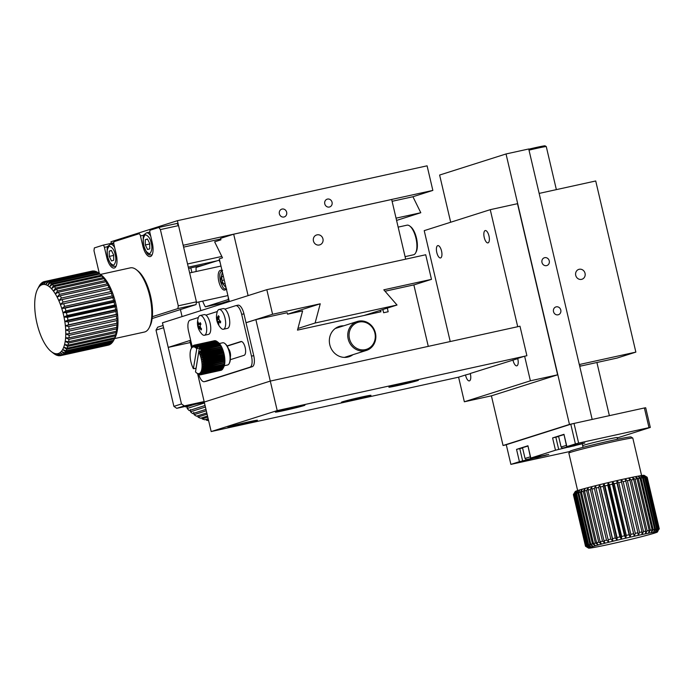 <?xml version="1.0" encoding="UTF-8"?>
<svg xmlns="http://www.w3.org/2000/svg" width="694" height="694" viewBox="0 0 694 694"><rect width="100%" height="100%" fill="white"/><g stroke="black" fill="none" stroke-linecap="round" stroke-linejoin="round"><path stroke-width="1.04" d="M396.586 220.414L420.798 212.728L412.93 196.732L432.856 190.408L427.088 165.823L177.395 220.692L110.979 241.772L111.352 243.351M432.856 190.408L183.164 245.277L177.395 220.692M282.076 209.059A4.043 3.713 72.4 0 0 279.465 214.116A4.043 3.713 72.4 0 0 286.596 212.034A4.043 3.713 72.4 0 0 282.076 209.059M327.481 199.083A4.043 3.713 72.4 0 0 324.861 204.14A4.043 3.713 72.4 0 0 331.992 202.058A4.043 3.713 72.4 0 0 327.481 199.083M188.3 267.164L216.875 260.883M412.93 196.732L392.101 201.312M220.735 238.97L183.598 247.125M420.798 212.728L396.057 218.168M221.837 256.45L187.554 263.98M364.003 315.501L397.02 305.022L383.808 289.823L431.477 279.352L425.708 254.759L266.817 289.676L162.448 322.814L168.217 347.399L190.295 342.55M397.02 305.022L315.111 323.014L320.246 303.79L272.586 314.261L266.817 289.676M431.477 279.352L413.867 284.939M272.586 314.261L246.014 322.701M190.659 340.268L168.217 347.399M320.246 303.79L287.533 314.174M315.111 323.014L297.917 328.479M450.684 222.236L439.623 175.044L506.03 153.964L569.47 424.424L503.055 445.513L491.404 395.832M569.47 424.424L592.173 419.436L528.733 148.976L506.03 153.964M506.299 444.802L503.055 445.513M556.215 306.852A4.043 3.713 72.4 0 0 553.595 311.918A4.043 3.713 72.4 0 0 560.726 309.828A4.043 3.713 72.4 0 0 556.215 306.852M544.686 257.682A4.043 3.713 72.4 0 0 542.066 262.74A4.043 3.713 72.4 0 0 549.197 260.649A4.043 3.713 72.4 0 0 544.686 257.682M181.481 403.951L163.602 327.724L156.011 330.136L173.89 406.363L181.481 403.951L184.326 405.912L176.736 408.324L204.305 402.26M204.14 401.557L184.326 405.912M156.011 330.136L157.703 327.178L163.073 325.477M176.736 408.324L173.89 406.363M582.813 443.284L573.817 445.956L562.227 448.159L561.09 446.988L558.566 436.231L563.858 434.661M578.163 444.576L566.885 447.274L578.163 444.576M143.745 245.546L142.773 245.754A12.631 4.962 77.6 0 0 150.234 256.589A12.631 4.962 77.6 0 0 152.264 242.744L149.956 232.906A2.524 0.989 -102.4 0 1 150.329 230.148L158.865 227.441L177.022 223.451L178.549 225.602L160.392 229.593L178.271 305.82L196.428 301.829L178.549 225.602M196.428 301.829L196.055 304.588L177.898 308.578L152.35 316.69M152.151 318.529L196.055 304.588M99.337 273.523L93.976 250.681L94.349 247.923L102.886 245.208A2.524 0.989 -102.4 0 1 102.92 245.199L113.747 242.822L102.955 245.199M102.92 245.199A2.524 0.989 -102.4 0 1 104.412 247.368L106.72 257.205A12.631 4.962 77.6 0 0 114.18 268.04A12.631 4.962 77.6 0 0 116.21 254.195L113.903 244.357A2.524 0.989 -102.4 0 1 114.276 241.599L138.939 233.765A2.524 0.989 -102.4 0 1 138.974 233.757L139.008 233.748M177.898 308.578L178.271 305.82M160.392 229.593L158.865 227.441M142.773 245.754L140.466 235.925A2.524 0.989 -102.4 0 0 138.974 233.757M218.376 303.955L218.619 304.978M248.096 295.618L233.687 234.19L220.597 238.346L220.935 239.82L214.637 241.824L222.505 257.821L219.287 258.845L229.306 301.586M405.669 259.166L391.668 199.473L233.687 234.19M316.915 234.902A5.179 4.763 -107.6 0 1 319.665 244.887A5.179 4.763 -107.6 0 1 313.558 241.391A5.179 4.763 -107.6 0 1 316.915 234.902M182.062 316.585L180.414 309.559M200.844 310.617L198.814 301.968M191.891 272.447L190.824 267.875L188.629 268.578M190.824 267.875L203.906 265.004M405.079 256.65L413.503 254.793A15.164 5.951 -102.4 0 0 415.671 252.833A15.164 5.951 -102.4 0 0 416.062 238.71A15.164 5.951 -102.4 0 0 409.781 226.053A15.164 5.951 -102.4 0 0 406.996 225.177L398.156 227.12M415.671 252.833L416.218 251.783A14.149 5.552 -102.4 0 0 416.582 238.597A14.149 5.552 -102.4 0 0 410.727 226.782L409.781 226.053M228.257 297.093A36.643 14.383 77.6 0 1 228.257 299.539L205.303 306.826A36.643 14.383 77.6 0 1 202.631 301.135M221.933 270.157A3.036 1.188 77.6 0 1 221.594 270.4A3.036 1.188 77.6 0 1 221.325 270.382A10.106 3.964 77.6 0 0 220.432 270.33A10.106 3.964 77.6 0 0 218.731 281.053A10.106 3.964 77.6 0 0 224.769 290.075A10.106 3.964 77.6 0 0 225.793 289.415A3.036 1.188 77.6 0 1 226.097 289.216A3.036 1.188 77.6 0 1 226.418 289.251M196.124 271.519A36.643 14.383 77.6 0 1 196.081 267.485L219.026 260.207A36.643 14.383 77.6 0 1 220.102 262.315M205.303 306.826L221.195 303.339L229.133 300.814M228.803 299.426L228.257 299.539M219.026 260.207L219.573 260.085M539.151 193.409L595.721 180.978L635.86 352.11L617.07 358.069L579.698 366.285M579.637 366.007L580.8 365.729L579.655 366.094M635.86 352.11L579.29 364.541M579.195 269.281A5.179 4.763 -107.6 0 1 581.945 279.257A5.179 4.763 -107.6 0 1 575.838 275.761A5.179 4.763 -107.6 0 1 579.195 269.281M464.355 401.774L491.595 395.788L557.629 374.821L530.389 380.806L464.355 401.774L458.595 377.18L211.176 431.555L277.21 410.588L526.893 355.718L519.98 326.215L270.287 381.084L204.253 402.043L197.599 373.693M211.176 431.555L204.253 402.043L270.287 381.084L255.869 319.613L246.023 322.736M277.21 410.588L270.287 381.084L428.276 346.367L413.858 284.896L385.031 291.228M517.75 358.625L470.254 373.485A6.315 2.481 77.6 0 1 469.361 380.893A6.315 2.481 77.6 0 1 465.527 374.986L470.306 373.684M229.098 426.706A15.164 0.503 -13.2 0 1 245.563 422.542A15.164 0.503 -13.2 0 1 257.474 420.252A15.164 0.503 -13.2 0 1 242.831 424.199A15.164 0.503 -13.2 0 1 227.953 427.174A15.164 0.503 -13.2 0 1 229.098 426.706M342.593 401.765A15.164 0.503 -13.2 0 1 359.058 397.601A15.164 0.503 -13.2 0 1 370.969 395.311A15.164 0.503 -13.2 0 1 356.326 399.258A15.164 0.503 -13.2 0 1 341.448 402.234A15.164 0.503 -13.2 0 1 342.593 401.765M390.028 386.705A15.164 0.503 -13.2 0 1 406.493 382.541A15.164 0.503 -13.2 0 1 418.413 380.251A15.164 0.503 -13.2 0 1 403.761 384.198A15.164 0.503 -13.2 0 1 388.892 387.174A15.164 0.503 -13.2 0 1 390.028 386.705M276.533 411.646A15.164 0.503 -13.2 0 1 292.998 407.482A15.164 0.503 -13.2 0 1 304.918 405.192A15.164 0.503 -13.2 0 1 290.266 409.139A15.164 0.503 -13.2 0 1 275.397 412.115A15.164 0.503 -13.2 0 1 276.533 411.646M191.57 347.98L189.835 340.581L190.677 340.312M228.499 348.813A5.179 2.03 77.6 0 1 230.321 357.098M382.871 309.507L383.626 312.742L388.163 311.745L387.313 308.101M255.869 319.613L287.195 312.725L287.542 314.2L302.619 310.895L297.483 330.118L381.015 311.762L379.878 310.461M343.756 325.798A15.919 14.635 72.4 0 0 339.271 326.423A15.919 14.635 72.4 0 0 329.789 344.736A15.919 14.635 72.4 0 0 348.909 356.768A15.919 14.635 72.4 0 0 352.934 354.695M241.607 341.535L227.172 346.115M237.842 305.213A10.106 3.964 77.6 0 1 237.973 305.178A10.106 3.964 77.6 0 1 243.941 313.844L253.744 355.649A10.106 3.964 77.6 0 1 252.26 366.684L206.717 381.145A10.106 3.964 77.6 0 1 206.578 381.18A10.106 3.964 77.6 0 1 206.439 381.206M227.059 345.933L240.913 341.535A7.079 2.776 77.6 0 1 241.009 341.509A7.079 2.776 77.6 0 1 245.208 347.703A7.079 2.776 77.6 0 1 244.141 355.302L230.287 359.7M224.891 309.108L235.57 305.716A10.106 3.964 77.6 0 1 235.708 305.681A10.106 3.964 77.6 0 1 241.668 314.347L251.471 356.143A10.106 3.964 77.6 0 1 249.987 367.187L204.444 381.639A10.106 3.964 77.6 0 1 204.305 381.683A10.106 3.964 77.6 0 1 198.727 374.465M192.203 346.827L188.542 331.212A10.106 3.964 77.6 0 1 190.026 320.177L198.345 317.531M205.91 315.128L217.326 311.511M527.926 445.765L530.815 458.057L555.478 450.224L552.598 437.931L563.979 434.314L566.868 446.615L575.404 443.9L570.789 424.234L506.273 444.715L510.888 464.381L519.424 461.675L516.544 449.382L527.926 445.765L530.624 458.135L548.772 454.483L519.424 461.675M570.789 424.234L574.007 423.427L578.623 443.102L648.994 427.643L644.379 407.968L574.007 423.427M644.379 407.968L645.698 407.768L650.313 427.443L617.2 437.949M569.809 451.525L510.888 464.381M650.313 427.443L648.994 427.643M578.623 443.102L575.404 443.9M566.868 446.615L584.825 443.041L555.478 450.224M582.865 445.652A17.688 0.581 -13.2 0 1 606.73 439.502A17.688 0.581 -13.2 0 1 617.304 437.576A17.688 0.581 -13.2 0 1 617.139 437.697M563.979 434.314L566.677 446.693M552.598 437.931L558.635 436.517M516.544 449.382L522.582 447.96M113.712 260.267L113.66 255.002L111.404 250.43L109.218 251.124L109.27 256.39L111.526 260.961L113.712 260.267M113.66 255.427L109.27 256.39M111.5 250.621L109.218 251.124M546.759 454.726L537.763 457.398L526.173 459.61L525.037 458.43L522.513 447.673L527.804 446.103M542.109 456.027L530.832 458.717L542.109 456.027M200.089 315.527L204.166 314.634A10.106 3.964 77.6 0 1 210.126 323.3A10.106 3.964 77.6 0 1 208.504 334.378L204.426 335.271A10.106 3.964 77.6 0 1 202.032 334.213C197.634 329.355 196.411 323.786 198.354 317.505A10.106 3.964 77.6 0 1 200.089 315.527A10.106 3.964 77.6 0 1 206.057 324.202A10.106 3.964 77.6 0 1 204.426 335.271M199.091 329.346L198.111 324.688A16.144 12.57 -160.4 0 1 197.747 323.083L198.146 321.947A16.144 12.57 19.6 0 0 198.519 323.551L199.421 323.846L200.21 322.606L200.956 324.107L200.158 325.347L200.427 327.429A16.144 12.57 19.6 0 0 201.564 328.869L201.156 330.006A16.144 12.57 -160.4 0 1 200.019 328.566L199.117 328.271L199.091 329.346M198.519 323.551L200.67 323.569M200.627 327.707L199.117 328.271M197.747 323.083L198.423 323.231M198.354 327.846L200.15 326.891M223.329 276.099L221.82 276.576L221.863 280.523L223.555 283.95L225.064 283.473M224.249 280.003L221.863 280.523M223.364 276.238L221.82 276.576M557.629 374.821L517.49 203.689L490.25 209.675L517.707 326.709L519.98 326.215L526.893 355.718L524.629 356.222L530.389 380.806M450.233 341.543L424.216 230.642L490.25 209.675M484.239 237.478A6.315 2.481 77.6 0 1 485.253 230.555A6.315 2.481 77.6 0 1 489.027 236.194A6.315 2.481 77.6 0 1 487.96 242.891A6.315 2.481 77.6 0 1 484.239 237.478M524.629 356.222L517.689 358.416A6.315 2.481 77.6 0 1 516.796 365.833A6.315 2.481 77.6 0 1 512.961 359.917M436.795 252.538A6.315 2.481 77.6 0 1 437.81 245.615A6.315 2.481 77.6 0 1 441.592 251.254A6.315 2.481 77.6 0 1 440.525 257.951A6.315 2.481 77.6 0 1 436.795 252.538M465.527 374.986L458.595 377.18M149.765 248.816L149.713 243.551L147.458 238.988L145.272 239.682L145.324 244.947L147.579 249.519L149.765 248.816M149.713 243.984L145.324 244.947M147.553 239.178L145.272 239.682M556.362 189.627L546.273 146.59A15.164 0.503 166.8 0 0 546.256 146.581A15.164 0.503 166.8 0 0 529.001 150.138M546.256 146.581L545.042 145.827A14.149 0.468 166.8 0 0 528.785 149.184M219.061 309.507L223.138 308.613A10.106 3.964 77.6 0 1 229.107 317.279A10.106 3.964 77.6 0 1 227.476 328.357L223.407 329.251A10.106 3.964 77.6 0 1 221.004 328.184C216.615 323.335 215.392 317.765 217.335 311.476A10.106 3.964 77.6 0 1 219.061 309.507A10.106 3.964 77.6 0 1 225.029 318.173A10.106 3.964 77.6 0 1 223.407 329.251M217.196 318.034L218.367 315.701L219.209 316.611L218.757 318.373L219.365 320.394A16.144 8.302 2.4 0 0 220.605 321.235L220.536 322.884A16.144 8.302 -177.6 0 1 219.295 322.042L218.575 322.615L218.888 324.202L218.445 323.76L217.127 319.682A16.144 8.302 -177.6 0 1 216.658 318.667L216.728 317.019A16.144 8.302 2.4 0 0 217.196 318.034L218.844 317.939M220.571 321.756L218.575 322.615M216.658 318.667L218.714 318.806M218.046 323.283L218.61 322.866M375.419 332.981A15.164 13.932 -107.6 0 1 366.389 350.427A15.164 13.932 -107.6 0 1 365.261 350.722A15.164 13.932 -107.6 0 1 348.336 339.583A15.164 13.932 -107.6 0 1 357.21 321.522A15.164 13.932 -107.6 0 1 375.419 332.981M365.408 349.62A14.149 13.004 -107.6 0 1 349.55 331.385A14.149 13.004 -107.6 0 1 371.568 326.544A14.149 13.004 -107.6 0 1 365.408 349.62M647.19 477.272L659.3 528.906L647.19 477.272A37.901 1.249 166.8 0 0 647.155 477.238A37.901 1.249 166.8 0 0 647.068 477.203L643.954 475.321L646.877 477.186A37.901 1.249 166.8 0 0 646.392 477.203L643.225 475.338L645.984 477.238A37.901 1.249 166.8 0 0 645.151 477.342L641.967 475.494L644.526 477.429A37.901 1.249 166.8 0 0 643.364 477.611L640.198 475.772L642.531 477.75A37.901 1.249 166.8 0 0 641.048 478.01L637.951 476.162L640.024 478.201A37.901 1.249 166.8 0 0 638.254 478.539L635.262 476.683L637.057 478.773A37.901 1.249 166.8 0 0 635.01 479.181L632.165 477.299L633.657 479.459A37.901 1.249 166.8 0 0 631.384 479.936L628.712 478.019L629.9 480.248A37.901 1.249 166.8 0 0 627.419 480.777L624.964 478.825L625.823 481.124A37.901 1.249 166.8 0 0 623.195 481.705L620.974 479.701L621.503 482.078A37.901 1.249 166.8 0 0 618.753 482.694L616.801 480.638L617.009 483.093A37.901 1.249 166.8 0 0 614.19 483.735L612.524 481.619L612.412 484.152A37.901 1.249 166.8 0 0 609.558 484.811L608.196 482.625L607.779 485.236A37.901 1.249 166.8 0 0 604.942 485.913L603.901 483.649L603.181 486.329A37.901 1.249 166.8 0 0 600.405 487.006L599.685 484.672L598.696 487.422A37.901 1.249 166.8 0 0 596.025 488.082L595.634 485.67L594.402 488.489A37.901 1.249 166.8 0 0 591.869 489.131L591.809 486.641L590.351 489.522A37.901 1.249 166.8 0 0 588.009 490.12L588.26 487.552L586.612 490.485A37.901 1.249 166.8 0 0 584.495 491.048L585.051 488.411L583.255 491.387A37.901 1.249 166.8 0 0 581.39 491.899L582.231 489.183L580.314 492.202A37.901 1.249 166.8 0 0 578.744 492.653L579.846 489.869L577.859 492.914L589.969 544.547L593.11 546.421L590.854 544.287A37.901 1.249 -13.2 0 1 592.433 543.836L595.495 545.736L593.5 543.532A37.901 1.249 -13.2 0 1 595.365 543.02L598.315 544.964L596.606 542.682A37.901 1.249 -13.2 0 1 598.722 542.127L601.524 544.105L600.119 541.754A37.901 1.249 -13.2 0 1 602.461 541.155L605.073 543.194L603.988 540.765A37.901 1.249 -13.2 0 1 606.513 540.123L608.898 542.222L608.135 539.715A37.901 1.249 -13.2 0 1 610.807 539.056L612.949 541.225L612.516 538.639A37.901 1.249 -13.2 0 1 615.292 537.963L617.166 540.201L617.053 537.546A37.901 1.249 -13.2 0 1 619.889 536.87L621.46 539.177L621.668 536.453A37.901 1.249 -13.2 0 1 624.522 535.785L625.788 538.171L626.3 535.369A37.901 1.249 -13.2 0 1 629.12 534.727L630.065 537.191L630.863 534.328A37.901 1.249 -13.2 0 1 633.613 533.712L634.238 536.254L635.305 533.339A37.901 1.249 -13.2 0 1 637.933 532.758L638.228 535.378L639.53 532.411A37.901 1.249 -13.2 0 1 642.011 531.882L641.976 534.571L643.494 531.569A37.901 1.249 -13.2 0 1 645.767 531.092L645.429 533.851L647.12 530.815A37.901 1.249 -13.2 0 1 649.168 530.407L648.526 533.235L650.365 530.173A37.901 1.249 -13.2 0 1 652.134 529.834L651.215 532.714L653.158 529.643A37.901 1.249 -13.2 0 1 654.642 529.383L653.462 532.324L655.474 529.244A37.901 1.249 -13.2 0 1 656.637 529.062L655.231 532.046L657.261 528.975A37.901 1.249 -13.2 0 1 658.094 528.871L656.489 531.89L658.502 528.837A37.901 1.249 -13.2 0 1 658.988 528.819L657.218 531.873L659.179 528.837A37.901 1.249 -13.2 0 1 659.3 528.906L659.265 528.967M588.564 548.13L585.528 546.256A37.901 1.249 -13.2 0 1 585.493 546.221L588.538 548.069A35.377 1.162 -13.2 0 1 588.894 547.835A35.377 1.162 -13.2 0 1 589.779 547.479A35.377 1.162 -13.2 0 1 591.193 547.002A35.377 1.162 -13.2 0 1 593.11 546.421A35.377 1.162 -13.2 0 1 595.495 545.736A35.377 1.162 -13.2 0 1 598.315 544.964A35.377 1.162 -13.2 0 1 601.524 544.105A35.377 1.162 -13.2 0 1 605.073 543.194A35.377 1.162 -13.2 0 1 608.898 542.222A35.377 1.162 -13.2 0 1 612.949 541.225A35.377 1.162 -13.2 0 1 617.166 540.201A35.377 1.162 -13.2 0 1 621.46 539.177A35.377 1.162 -13.2 0 1 625.788 538.171A35.377 1.162 -13.2 0 1 630.065 537.191A35.377 1.162 -13.2 0 1 634.238 536.254A35.377 1.162 -13.2 0 1 638.228 535.378A35.377 1.162 -13.2 0 1 641.976 534.571A35.377 1.162 -13.2 0 1 645.429 533.851A35.377 1.162 -13.2 0 1 648.526 533.235A35.377 1.162 -13.2 0 1 651.215 532.714A35.377 1.162 -13.2 0 1 653.462 532.324A35.377 1.162 -13.2 0 1 655.231 532.046A35.377 1.162 -13.2 0 1 656.489 531.89A35.377 1.162 -13.2 0 1 657.218 531.873A35.377 1.162 -13.2 0 1 657.409 531.977A35.377 1.162 -13.2 0 1 657.409 531.986A35.377 1.162 -13.2 0 1 657.062 532.211A35.377 1.162 -13.2 0 1 656.168 532.567A35.377 1.162 -13.2 0 1 654.754 533.035A35.377 1.162 -13.2 0 1 652.837 533.625A35.377 1.162 -13.2 0 1 650.452 534.302A35.377 1.162 -13.2 0 1 647.632 535.083A35.377 1.162 -13.2 0 1 644.422 535.933A35.377 1.162 -13.2 0 1 640.874 536.852A35.377 1.162 -13.2 0 1 637.049 537.815A35.377 1.162 -13.2 0 1 632.997 538.822A35.377 1.162 -13.2 0 1 628.79 539.837A35.377 1.162 -13.2 0 1 624.487 540.86A35.377 1.162 -13.2 0 1 620.158 541.875A35.377 1.162 -13.2 0 1 615.882 542.855A35.377 1.162 -13.2 0 1 611.709 543.792A35.377 1.162 -13.2 0 1 607.718 544.669A35.377 1.162 -13.2 0 1 603.971 545.475A35.377 1.162 -13.2 0 1 600.518 546.187A35.377 1.162 -13.2 0 1 597.421 546.811A35.377 1.162 -13.2 0 1 594.732 547.323A35.377 1.162 -13.2 0 1 592.485 547.722A35.377 1.162 -13.2 0 1 590.715 548A35.377 1.162 -13.2 0 1 589.458 548.147A35.377 1.162 -13.2 0 1 588.729 548.173A35.377 1.162 -13.2 0 1 588.564 548.13A35.377 1.162 -13.2 0 1 588.538 548.069L585.528 546.143A37.901 1.249 -13.2 0 1 585.762 545.987L588.894 547.835L586.022 545.866A37.901 1.249 -13.2 0 1 586.604 545.631L589.779 547.479L587.081 545.467A37.901 1.249 -13.2 0 1 588.018 545.154L591.193 547.002L588.703 544.929L576.593 493.295L577.929 490.45L575.907 493.512A37.901 1.249 166.8 0 0 574.97 493.824L576.514 490.927L574.493 493.998A37.901 1.249 166.8 0 0 573.912 494.232L575.63 491.283L573.652 494.354A37.901 1.249 166.8 0 0 573.418 494.51L573.383 494.579A37.901 1.249 166.8 0 0 573.383 494.588M585.493 546.221A37.901 1.249 -13.2 0 1 585.493 546.213L573.383 494.579L585.493 546.213M647.155 477.238L644.127 475.355A35.377 1.162 166.8 0 0 643.954 475.321A35.377 1.162 166.8 0 0 643.225 475.338A35.377 1.162 166.8 0 0 641.967 475.494A35.377 1.162 166.8 0 0 640.198 475.772A35.377 1.162 166.8 0 0 637.951 476.162A35.377 1.162 166.8 0 0 635.262 476.683A35.377 1.162 166.8 0 0 632.165 477.299A35.377 1.162 166.8 0 0 628.712 478.019A35.377 1.162 166.8 0 0 624.964 478.825A35.377 1.162 166.8 0 0 620.974 479.701A35.377 1.162 166.8 0 0 616.801 480.638A35.377 1.162 166.8 0 0 612.524 481.619A35.377 1.162 166.8 0 0 608.196 482.625A35.377 1.162 166.8 0 0 603.901 483.649A35.377 1.162 166.8 0 0 599.685 484.672A35.377 1.162 166.8 0 0 595.634 485.67A35.377 1.162 166.8 0 0 591.809 486.641A35.377 1.162 166.8 0 0 588.26 487.552A35.377 1.162 166.8 0 0 585.051 488.411A35.377 1.162 166.8 0 0 582.231 489.183A35.377 1.162 166.8 0 0 579.846 489.869A35.377 1.162 166.8 0 0 577.929 490.45A35.377 1.162 166.8 0 0 576.514 490.927A35.377 1.162 166.8 0 0 575.63 491.283A35.377 1.162 166.8 0 0 575.274 491.508A35.377 1.162 166.8 0 0 575.274 491.517L574.814 492.254L575.274 491.517M585.528 546.143L573.418 494.51L574.814 492.254M590.854 544.287L578.744 492.653M580.314 492.202L592.433 543.836M593.5 543.532L581.39 491.899M583.255 491.387L595.365 543.02M596.606 542.682L584.495 491.048M586.612 490.485L598.722 542.127M600.119 541.754L588.009 490.12M590.351 489.522L602.461 541.155M603.988 540.765L591.869 489.131M594.402 488.489L606.513 540.123M608.135 539.715L596.025 488.082M598.696 487.422L610.807 539.056M612.516 538.639L600.405 487.006M603.181 486.329L615.292 537.963M617.053 537.546L604.942 485.913M607.779 485.236L619.889 536.87M621.668 536.453L609.558 484.811M612.412 484.152L624.522 535.785M626.3 535.369L614.19 483.735M617.009 483.093L629.12 534.727M630.863 534.328L618.753 482.694M621.503 482.078L633.613 533.712M635.305 533.339L623.195 481.705M625.823 481.124L637.933 532.758M639.53 532.411L627.419 480.777M629.9 480.248L642.011 531.882M643.494 531.569L631.384 479.936M633.657 479.459L645.767 531.092M647.12 530.815L635.01 479.181M637.057 478.773L649.168 530.407M650.365 530.173L638.254 478.539M640.024 478.201L652.134 529.834M653.158 529.643L641.048 478.01M642.531 477.75L654.642 529.383M655.474 529.244L643.364 477.611M644.526 477.429L656.637 529.062M657.261 528.975L645.151 477.342M645.984 477.238L658.094 528.871M658.502 528.837L646.392 477.203M646.877 477.186L658.988 528.819M659.179 528.837L647.068 477.203M573.652 494.354L585.762 545.987M586.022 545.866L573.912 494.232M574.493 493.998L586.604 545.631M587.081 545.467L574.97 493.824M575.907 493.512L588.018 545.154M577.859 492.914A37.901 1.249 166.8 0 0 576.593 493.295M588.703 544.929A37.901 1.249 -13.2 0 1 589.969 544.547M641.594 475.546L632.807 438.105A32.852 1.084 166.8 0 0 632.781 438.07A32.852 1.084 166.8 0 0 613.166 441.688A32.852 1.084 166.8 0 0 568.854 453.069A32.852 1.084 166.8 0 0 568.846 453.104L577.634 490.545M632.781 438.07L630.967 436.942A31.334 1.032 166.8 0 0 612.247 440.395A31.334 1.032 166.8 0 0 569.982 451.247L568.854 453.069M620.974 479.701L634.238 536.254M616.801 480.638L630.065 537.191M612.524 481.619L625.788 538.171M608.196 482.625L621.46 539.177M603.901 483.649L617.166 540.201M599.685 484.672L612.949 541.225M205.971 419.393L206.439 420.208A37.901 34.839 72.4 0 0 208.616 420.642M201.694 417.892L202.136 418.907A37.901 34.839 72.4 0 0 204.765 419.775L208.157 418.699M197.625 415.827L198.007 417.051A37.901 34.839 72.4 0 0 200.523 418.256L207.532 416.036M193.678 412.401L194.094 414.665A37.901 34.839 72.4 0 0 196.471 416.192L206.803 412.913M190.356 409.625L190.468 411.785A37.901 34.839 72.4 0 0 192.663 413.615L205.971 409.382M187.363 406.45L187.189 408.454A37.901 34.839 72.4 0 0 189.158 410.553L205.06 405.504M185.506 406.398A37.901 34.839 72.4 0 0 186.027 407.066L194.103 404.507M206.439 420.208L208.365 419.592M202.136 418.907L207.784 417.111M198.007 417.051L207.098 414.162M194.094 414.665L206.3 410.787M190.468 411.785L205.424 407.031M187.189 408.454L204.47 402.971M224.362 365.417L223.65 366.874L203.446 371.316A15.164 5.951 77.6 0 1 203.29 371.811L223.494 367.369L224.049 366.38A13.897 5.457 -102.4 0 0 224.362 365.417L224.344 365.374M223.737 367.074L223.06 368.393A15.164 5.951 -102.4 0 1 223.052 368.41L223.624 367.282A13.897 5.457 -102.4 0 0 223.737 367.074A13.897 5.457 -102.4 0 0 224.006 366.484L223.251 367.993L203.047 372.435A15.164 5.951 77.6 0 1 202.848 372.843L223.052 368.41L202.553 373.355A15.164 5.951 77.6 0 1 202.318 373.676L222.522 369.243A15.164 5.951 -102.4 0 0 222.757 368.913M218.341 342.524L217.179 341.613A15.164 5.951 -102.4 0 0 216.814 341.353L196.61 345.794A15.164 5.951 77.6 0 1 196.966 346.046L217.17 341.604L218.523 342.663A13.897 5.457 -102.4 0 0 218.341 342.524A13.897 5.457 -102.4 0 0 218.211 342.42M219.295 343.443L219.287 343.409A13.897 5.457 -102.4 0 0 218.601 342.732L217.656 342.021L197.452 346.453A15.164 5.951 77.6 0 1 197.807 346.8L218.003 342.368A15.164 5.951 -102.4 0 0 217.656 342.021M220.05 344.398L220.05 344.337A13.897 5.457 -102.4 0 0 219.373 343.495L218.489 342.897L199.646 347.035A15.164 5.951 77.6 0 1 199.993 347.468L218.836 343.33A15.164 5.951 -102.4 0 0 218.489 342.897M220.787 345.525L220.787 345.43A13.897 5.457 -102.4 0 0 220.128 344.441L219.304 343.972L200.471 348.11A15.164 5.951 77.6 0 1 200.809 348.631L219.651 344.484A15.164 5.951 -102.4 0 0 219.304 343.972M221.49 346.809L221.49 346.688A13.897 5.457 -102.4 0 0 220.865 345.56L220.102 345.23L201.26 349.377A15.164 5.951 77.6 0 1 201.59 349.958L220.432 345.82A15.164 5.951 -102.4 0 0 220.102 345.23M222.132 348.232L222.158 348.084A13.897 5.457 -102.4 0 0 221.568 346.827L200.653 351.095A15.164 5.951 77.6 0 1 200.965 351.745L221.16 347.304A15.164 5.951 -102.4 0 0 220.857 346.653M224.735 358.121L224.179 359.058L203.975 363.5A15.164 5.951 77.6 0 1 204.036 364.263L224.839 359.605A13.897 5.457 -102.4 0 0 224.735 358.121L224.717 357.948A13.897 5.457 -102.4 0 0 224.526 356.43L224.492 356.248A13.897 5.457 -102.4 0 0 224.223 354.721L224.188 354.539A13.897 5.457 -102.4 0 0 223.832 353.02L223.789 352.838A13.897 5.457 -102.4 0 0 223.364 351.355L223.312 351.181A13.897 5.457 -102.4 0 0 222.826 349.75L222.765 349.585A13.897 5.457 -102.4 0 0 222.227 348.232L201.364 352.656A15.164 5.951 77.6 0 1 201.642 353.359L221.846 348.917A15.164 5.951 -102.4 0 0 221.56 348.223M224.847 359.77L224.283 360.837L204.079 365.278A15.164 5.951 77.6 0 1 204.088 366.016L224.873 361.184A13.897 5.457 -102.4 0 0 224.847 359.77L224.752 359.631M203.967 368.566A15.164 5.951 77.6 0 1 203.897 369.199L224.093 364.766L224.648 364.055A13.897 5.457 -102.4 0 0 224.795 362.832L224.171 364.124L203.967 368.566L201.989 367.612L204.045 367.664L224.804 362.684A13.897 5.457 -102.4 0 0 224.873 361.348L224.804 361.236M203.446 371.316L201.572 370.162L203.637 370.587L223.841 366.154L224.396 365.296A13.897 5.457 -102.4 0 0 224.622 364.194L224.596 364.124M223.494 367.369A15.164 5.951 -102.4 0 0 223.65 366.874M223.841 366.154A15.164 5.951 -102.4 0 0 223.962 365.582L203.758 370.023A15.164 5.951 77.6 0 1 203.637 370.587M224.622 364.194L223.962 365.582M224.093 364.766A15.164 5.951 -102.4 0 0 224.171 364.124M216.337 341.066A15.164 5.951 -102.4 0 0 215.99 340.91L195.795 345.352A15.164 5.951 77.6 0 1 196.142 345.508L216.745 341.37M221.655 369.911L201.329 374.552A15.164 5.951 77.6 0 1 201.034 374.682L221.239 370.249A15.164 5.951 -102.4 0 0 221.533 370.11M221.915 369.859A15.164 5.951 -102.4 0 0 222.175 369.624L201.98 374.057A15.164 5.951 77.6 0 1 201.711 374.292L221.915 369.859M220.848 370.336L200.627 374.803A15.164 5.951 77.6 0 1 200.306 374.847L198.458 373.658A13.646 5.352 77.6 0 1 197.755 373.528L199.534 374.769A15.164 5.951 77.6 0 0 199.863 374.829L198.458 373.658A13.646 5.352 77.6 0 0 199.126 373.58L201.034 374.682M214.758 340.685A15.164 5.951 -102.4 0 0 214.437 340.728L194.242 345.161A15.164 5.951 77.6 0 1 194.554 345.126L214.888 340.771M215.53 340.763A15.164 5.951 -102.4 0 0 215.201 340.702L194.997 345.144A15.164 5.951 77.6 0 1 195.326 345.204L215.808 340.954M222.826 349.75L202.006 354.339A15.164 5.951 77.6 0 1 202.258 355.076L222.462 350.644A15.164 5.951 -102.4 0 0 222.21 349.897M222.462 350.644L223.312 351.181M219.651 344.484L220.787 345.43M218.003 342.368L219.287 343.409M218.836 343.33L220.05 344.337M221.16 347.304L222.158 348.084M220.432 345.82L221.49 346.688M221.846 348.917L222.765 349.585M224.526 356.43L223.971 357.219L203.776 361.661A15.164 5.951 77.6 0 1 203.871 362.442L224.075 358.009A15.164 5.951 -102.4 0 0 223.971 357.219M224.075 358.009L224.717 357.948M223.832 353.02L203.064 357.931A15.164 5.951 77.6 0 1 203.247 358.72L223.451 354.287A15.164 5.951 -102.4 0 0 223.268 353.498M223.451 354.287L224.188 354.539M223.364 351.355L202.579 356.109A15.164 5.951 77.6 0 1 202.795 356.872L223 352.439A15.164 5.951 -102.4 0 0 222.774 351.667M223 352.439L223.789 352.838M223.806 356.152A15.164 5.951 -102.4 0 0 223.668 355.354L203.463 359.796A15.164 5.951 77.6 0 1 203.611 360.585L224.492 356.248M224.223 354.721L223.668 355.354M224.292 361.574A15.164 5.951 -102.4 0 0 224.283 360.837M224.24 359.822A15.164 5.951 -102.4 0 0 224.179 359.058M224.249 363.231A15.164 5.951 -102.4 0 0 224.283 362.537L204.079 366.979A15.164 5.951 77.6 0 1 204.045 367.664M224.873 361.348L224.283 362.537M203.758 370.023L201.833 368.956A13.646 5.352 77.6 0 1 201.572 370.162A13.646 5.352 77.6 0 1 201.234 371.212L203.29 371.811M203.047 372.435L201.234 371.212A13.646 5.352 77.6 0 1 200.809 372.097L202.848 372.843M202.553 373.355L200.809 372.097A13.646 5.352 77.6 0 1 200.314 372.791L202.318 373.676M201.329 374.552L199.751 373.285A13.646 5.352 77.6 0 1 199.126 373.58L200.627 374.803M201.98 374.057L200.314 372.791A13.646 5.352 77.6 0 1 199.751 373.285L201.711 374.292M198.319 374.161L198.25 374.179A15.164 5.951 77.6 0 1 197.894 373.919L196.272 372.652A13.646 5.352 77.6 0 1 195.517 371.915A13.646 5.352 77.6 0 1 195.5 371.897L198.77 351.875A13.646 5.352 77.6 0 1 198.779 351.901A13.646 5.352 77.6 0 1 199.43 353.272L200.965 351.745M198.25 374.179L197.018 373.19A13.646 5.352 77.6 0 1 196.48 372.825A13.646 5.352 77.6 0 1 196.272 372.652M197.755 373.528A13.646 5.352 77.6 0 1 197.018 373.19L198.718 374.456A15.164 5.951 77.6 0 0 199.065 374.621L197.755 373.528M200.653 351.095L198.77 351.875M202.006 354.339L200.028 354.755A13.646 5.352 77.6 0 1 200.557 356.326L202.258 355.076M201.364 352.656L199.43 353.272A13.646 5.352 77.6 0 1 200.028 354.755L201.642 353.359M202.579 356.109L200.557 356.326A13.646 5.352 77.6 0 1 201.017 357.965L202.795 356.872M203.064 357.931L201.017 357.965A13.646 5.352 77.6 0 1 201.407 359.631L203.247 358.72M203.776 361.661L201.702 361.314A13.646 5.352 77.6 0 1 201.919 362.971L203.871 362.442M203.463 359.796L201.407 359.631A13.646 5.352 77.6 0 1 201.702 361.314L203.611 360.585M203.975 363.5L201.919 362.971A13.646 5.352 77.6 0 1 202.041 364.593L204.036 364.263M204.079 365.278L202.041 364.593A13.646 5.352 77.6 0 1 202.058 366.146L204.088 366.016M204.079 366.979L202.058 366.146A13.646 5.352 77.6 0 1 201.989 367.612A13.646 5.352 77.6 0 1 201.833 368.956L203.897 369.199M196.055 368.462L193.357 368.661A13.646 5.352 77.6 0 1 192.706 367.291A13.646 5.352 77.6 0 1 192.108 365.807A13.646 5.352 77.6 0 1 191.579 364.237A13.646 5.352 77.6 0 1 191.119 362.606A13.646 5.352 77.6 0 1 190.729 360.941A13.646 5.352 77.6 0 1 190.434 359.258A13.646 5.352 77.6 0 1 190.217 357.592A13.646 5.352 77.6 0 1 190.104 355.97A13.646 5.352 77.6 0 1 190.078 354.417A13.646 5.352 77.6 0 1 190.147 352.96A13.646 5.352 77.6 0 1 190.303 351.615A13.646 5.352 77.6 0 1 190.564 350.409A13.646 5.352 77.6 0 1 190.902 349.351A13.646 5.352 77.6 0 1 191.188 348.726A13.646 5.352 77.6 0 1 191.327 348.475L192.012 347.121A15.164 5.951 77.6 0 1 192.012 347.121L192.047 347.113M193.149 345.673L192.385 347.286A13.646 5.352 77.6 0 1 193.01 346.991L193.826 345.282A15.164 5.951 77.6 0 0 193.531 345.421L192.385 347.286A13.646 5.352 77.6 0 0 191.822 347.781L192.542 346.289A15.164 5.951 77.6 0 0 192.307 346.618L191.327 348.475A13.646 5.352 77.6 0 1 191.822 347.781L192.88 345.907A15.164 5.951 77.6 0 1 193.149 345.673L193.409 345.621M191.995 347.165A15.164 5.951 77.6 0 1 192.004 347.139L191.188 348.726M193.826 345.282L193.01 346.991A13.646 5.352 77.6 0 1 193.678 346.905L194.554 345.126M201.59 349.958L201.529 350.904M200.809 348.631L200.809 350.062L201.26 349.377M199.993 347.468L200.089 348.978L200.471 348.11M195.795 345.352L194.381 347.035A13.646 5.352 77.6 0 1 195.118 347.373A13.646 5.352 77.6 0 1 195.873 347.92A13.646 5.352 77.6 0 1 196.619 348.657L199.378 347.937L199.646 347.035M199.378 347.937L196.072 368.228L193.366 368.688A13.646 5.352 77.6 0 1 193.357 368.661M199.516 351.589L198.952 351.711M196.818 348.501L193.366 368.688M196.61 345.794L195.118 347.373L196.142 345.508M194.997 345.144L193.678 346.905A13.646 5.352 77.6 0 1 194.381 347.035L195.326 345.204M197.452 346.453L195.873 347.92L196.966 346.046M196.619 348.657A13.646 5.352 77.6 0 1 196.636 348.666L197.807 346.8M224.275 365.729L227.563 365.009A11.373 4.468 -102.4 0 0 229.194 363.535A11.373 4.468 -102.4 0 0 229.48 352.942A11.373 4.468 -102.4 0 0 224.778 343.443A11.373 4.468 -102.4 0 0 222.679 342.793A11.373 4.468 -102.4 0 0 222.531 342.836M229.324 363.257A10.87 4.268 -102.4 0 0 229.462 363.005A10.87 4.268 -102.4 0 0 229.74 352.882A10.87 4.268 -102.4 0 0 225.246 343.808A10.87 4.268 -102.4 0 0 225.012 343.643M230.009 354.27A5.058 1.987 -102.4 0 0 229.402 351.52M224.613 357.983L201.919 362.971M224.101 354.643L201.407 359.631M224.405 356.326L201.702 361.314M223.72 352.977L201.017 357.965M223.26 351.338L200.557 356.326M222.722 349.767L200.028 354.755M38.899 286.596A37.901 14.878 77.6 0 1 38.951 286.483A37.901 14.878 77.6 0 1 38.994 286.405L37.84 288.643A35.377 13.889 77.6 0 1 39.116 286.804A35.377 13.889 77.6 0 1 40.564 285.477L42.464 282.363A37.901 14.878 77.6 0 1 43.522 281.833L42.169 284.679L44.208 281.617A37.901 14.878 77.6 0 1 44.373 281.582A37.901 14.878 77.6 0 1 45.344 281.452L43.896 284.419L46.082 281.452A37.901 14.878 77.6 0 1 47.287 281.643L45.726 284.705L48.059 281.877A37.901 14.878 77.6 0 1 49.309 282.423L47.626 285.538L50.107 282.883A37.901 14.878 77.6 0 1 51.382 283.777L49.569 286.9L52.189 284.445A37.901 14.878 77.6 0 1 53.473 285.676L51.521 288.773L54.279 286.553A37.901 14.878 77.6 0 1 55.555 288.097L53.447 291.116L56.344 289.155A37.901 14.878 77.6 0 1 57.585 291.003L55.329 293.909L58.339 292.235A37.901 14.878 77.6 0 1 59.528 294.334L57.134 297.093L60.248 295.722A37.901 14.878 77.6 0 1 61.367 298.056L58.825 300.623L62.035 299.574A37.901 14.878 77.6 0 1 63.067 302.098L60.378 304.449L63.675 303.72A37.901 14.878 77.6 0 1 64.594 306.401L61.775 308.509L65.132 308.11A37.901 14.878 77.6 0 1 65.939 310.895L62.989 312.725L66.398 312.656A37.901 14.878 77.6 0 1 67.066 315.51L64.004 317.054L67.439 317.305A37.901 14.878 77.6 0 1 67.969 320.177L64.802 321.409L68.246 321.964A37.901 14.878 77.6 0 1 68.619 324.818L65.366 325.72L68.81 326.579A37.901 14.878 77.6 0 1 69.027 329.355L65.696 329.936L69.114 331.064A37.901 14.878 77.6 0 1 69.166 333.727L65.783 333.979L69.148 335.349A37.901 14.878 77.6 0 1 69.044 337.865L65.626 337.787L68.932 339.375A37.901 14.878 77.6 0 1 68.663 341.691L65.219 341.301L68.446 343.07A37.901 14.878 77.6 0 1 68.029 345.161L64.577 344.467L67.717 346.384A37.901 14.878 77.6 0 1 67.145 348.206L63.718 347.234L66.745 349.256A37.901 14.878 77.6 0 1 66.034 350.791L62.642 349.55L65.548 351.65A37.901 14.878 77.6 0 1 64.707 352.864L61.367 351.39L64.143 353.515A37.901 14.878 77.6 0 1 63.189 354.391L59.918 352.717L62.555 354.834A37.901 14.878 77.6 0 1 61.506 355.363L58.313 353.524L60.812 355.58A37.901 14.878 77.6 0 1 60.647 355.623A37.901 14.878 77.6 0 1 59.675 355.744L56.587 353.775L58.938 355.744A37.901 14.878 77.6 0 1 57.732 355.554L54.757 353.489L56.96 355.319A37.901 14.878 77.6 0 1 55.711 354.773L54.921 354.313A37.901 14.878 77.6 0 1 53.664 353.437A37.901 14.878 77.6 0 1 53.638 353.42L51.321 351.615A35.377 13.889 77.6 0 1 50.914 351.294A35.377 13.889 77.6 0 1 48.962 349.429A35.377 13.889 77.6 0 1 47.036 347.078A35.377 13.889 77.6 0 1 45.153 344.285A35.377 13.889 77.6 0 1 43.349 341.101A35.377 13.889 77.6 0 1 41.657 337.57A35.377 13.889 77.6 0 1 40.105 333.745A35.377 13.889 77.6 0 1 38.708 329.693A35.377 13.889 77.6 0 1 37.493 325.469A35.377 13.889 77.6 0 1 36.478 321.149A35.377 13.889 77.6 0 1 35.68 316.794A35.377 13.889 77.6 0 1 35.116 312.474A35.377 13.889 77.6 0 1 34.787 308.257A35.377 13.889 77.6 0 1 34.7 304.215A35.377 13.889 77.6 0 1 34.856 300.407A35.377 13.889 77.6 0 1 35.264 296.893A35.377 13.889 77.6 0 1 35.906 293.727A35.377 13.889 77.6 0 1 36.765 290.968A35.377 13.889 77.6 0 1 37.589 289.12A35.377 13.889 77.6 0 1 37.84 288.643L39.48 285.546A37.901 14.878 77.6 0 1 40.313 284.34L39.116 286.804L40.877 283.681A37.901 14.878 77.6 0 1 41.831 282.805L40.564 285.477A35.377 13.889 77.6 0 1 42.169 284.679A35.377 13.889 77.6 0 1 43.896 284.419A35.377 13.889 77.6 0 1 45.726 284.705A35.377 13.889 77.6 0 1 47.626 285.538A35.377 13.889 77.6 0 1 49.569 286.9A35.377 13.889 77.6 0 1 51.521 288.773A35.377 13.889 77.6 0 1 53.447 291.116A35.377 13.889 77.6 0 1 55.329 293.909A35.377 13.889 77.6 0 1 57.134 297.093A35.377 13.889 77.6 0 1 58.825 300.623A35.377 13.889 77.6 0 1 60.378 304.449A35.377 13.889 77.6 0 1 61.775 308.509A35.377 13.889 77.6 0 1 62.989 312.725A35.377 13.889 77.6 0 1 64.004 317.054A35.377 13.889 77.6 0 1 64.802 321.409A35.377 13.889 77.6 0 1 65.366 325.72A35.377 13.889 77.6 0 1 65.696 329.936A35.377 13.889 77.6 0 1 65.783 333.979A35.377 13.889 77.6 0 1 65.626 337.787A35.377 13.889 77.6 0 1 65.219 341.301A35.377 13.889 77.6 0 1 64.577 344.467A35.377 13.889 77.6 0 1 63.718 347.234A35.377 13.889 77.6 0 1 62.642 349.55A35.377 13.889 77.6 0 1 61.367 351.39A35.377 13.889 77.6 0 1 59.918 352.717A35.377 13.889 77.6 0 1 58.313 353.524A35.377 13.889 77.6 0 1 56.587 353.775A35.377 13.889 77.6 0 1 54.757 353.489A35.377 13.889 77.6 0 1 52.857 352.656A35.377 13.889 77.6 0 1 51.321 351.615M61.506 355.363L109.175 344.883A37.901 14.878 -102.4 0 0 110.225 344.354L110.441 344.007M63.189 354.391L110.858 343.92A37.901 14.878 -102.4 0 0 111.812 343.044L112.159 342.437M64.707 352.864L112.376 342.385A37.901 14.878 -102.4 0 0 113.217 341.17L113.669 340.32A37.901 14.878 -102.4 0 0 113.738 340.242A37.901 14.878 -102.4 0 0 114.415 338.785L114.814 337.735A37.901 14.878 -102.4 0 0 115.386 335.913L116.792 332.999L115.69 334.69A37.901 14.878 -102.4 0 0 116.115 332.599L117.425 329.832L116.332 331.22A37.901 14.878 -102.4 0 0 116.592 328.904L117.833 326.319L116.713 327.394A37.901 14.878 -102.4 0 0 116.818 324.879L117.989 322.51L116.835 323.257A37.901 14.878 -102.4 0 0 116.774 320.585L117.902 318.468L116.696 318.884A37.901 14.878 -102.4 0 0 116.479 316.1L117.581 314.252L116.288 314.339A37.901 14.878 -102.4 0 0 115.915 311.493L117.008 309.932L115.638 309.697A37.901 14.878 -102.4 0 0 115.109 306.826L116.21 305.577L114.736 305.039A37.901 14.878 -102.4 0 0 114.068 302.185L115.195 301.257L113.608 300.415A37.901 14.878 -102.4 0 0 112.801 297.631L113.981 297.032L112.263 295.922A37.901 14.878 -102.4 0 0 111.344 293.25L112.584 292.981L110.736 291.619A37.901 14.878 -102.4 0 0 109.704 289.094L111.031 289.155L109.036 287.576A37.901 14.878 -102.4 0 0 107.917 285.251L109.34 285.616L107.197 283.863A37.901 14.878 -102.4 0 0 106.009 281.755L107.535 282.432L105.245 280.523A37.901 14.878 -102.4 0 0 104.005 278.684L105.653 279.647L103.224 277.626A37.901 14.878 -102.4 0 0 101.949 276.073L103.727 277.296L101.142 275.206A37.901 14.878 -102.4 0 0 99.858 273.974L99.051 273.306A37.901 14.878 -102.4 0 0 99.025 273.28A37.901 14.878 -102.4 0 0 97.776 272.404L50.107 282.883M113.738 340.242L115.109 337.596A35.377 13.889 -102.4 0 0 115.924 335.757A35.377 13.889 -102.4 0 0 116.792 332.999A35.377 13.889 -102.4 0 0 117.425 329.832A35.377 13.889 -102.4 0 0 117.833 326.319A35.377 13.889 -102.4 0 0 117.989 322.51A35.377 13.889 -102.4 0 0 117.902 318.468A35.377 13.889 -102.4 0 0 117.581 314.252A35.377 13.889 -102.4 0 0 117.008 309.932A35.377 13.889 -102.4 0 0 116.21 305.577A35.377 13.889 -102.4 0 0 115.195 301.257A35.377 13.889 -102.4 0 0 113.981 297.032A35.377 13.889 -102.4 0 0 112.584 292.981A35.377 13.889 -102.4 0 0 111.031 289.155A35.377 13.889 -102.4 0 0 109.34 285.616A35.377 13.889 -102.4 0 0 107.535 282.432A35.377 13.889 -102.4 0 0 105.653 279.647A35.377 13.889 -102.4 0 0 103.727 277.296A35.377 13.889 -102.4 0 0 101.775 275.431A35.377 13.889 -102.4 0 0 101.376 275.11L99.025 273.28M97.637 272.438L96.978 271.953A37.901 14.878 -102.4 0 0 95.729 271.406L48.059 281.877M95.399 271.475L94.957 271.172A37.901 14.878 -102.4 0 0 93.751 270.981L46.082 281.452M44.156 281.695L43.522 281.833M58.938 355.744L59.476 355.623M60.812 355.58L108.481 345.1M62.555 354.834L110.225 344.354M64.143 353.515L111.812 343.044M65.548 351.65L113.217 341.17M113.703 340.312L66.034 350.791M66.745 349.256L114.415 338.785M114.814 337.735L67.145 348.206M67.717 346.384L115.386 335.913M115.69 334.69L68.029 345.161M68.446 343.07L116.115 332.599M116.332 331.22L68.663 341.691M68.932 339.375L116.592 328.904M116.713 327.394L69.044 337.865M69.148 335.349L116.818 324.879M116.835 323.257L69.166 333.727M69.114 331.064L116.774 320.585M116.696 318.884L69.027 329.355M68.81 326.579L116.479 316.1M116.288 314.339L68.619 324.818M68.246 321.964L115.915 311.493M115.638 309.697L67.969 320.177M67.439 317.305L115.109 306.826M114.736 305.039L67.066 315.51M66.398 312.656L114.068 302.185M113.608 300.415L65.939 310.895M65.132 308.11L112.801 297.631M112.263 295.922L64.594 306.401M63.675 303.72L111.344 293.25M110.736 291.619L63.067 302.098M62.035 299.574L109.704 289.094M109.036 287.576L61.367 298.056M60.248 295.722L107.917 285.251M107.197 283.863L59.528 294.334M58.339 292.235L106.009 281.755M105.245 280.523L57.585 291.003M56.344 289.155L104.005 278.684M103.224 277.626L55.555 288.097M54.279 286.553L101.949 276.073M101.142 275.206L53.473 285.676M52.189 284.445L99.858 273.974M99.051 273.306L51.382 283.777M96.978 271.953L49.309 282.423M94.957 271.172L47.287 281.643M93.213 271.102L45.344 281.452M93.013 270.972A37.901 14.878 -102.4 0 0 92.042 271.102A37.901 14.878 -102.4 0 0 91.877 271.146M114.588 338.594L144.456 332.027A32.852 12.9 -102.4 0 0 149.158 327.776A32.852 12.9 -102.4 0 0 149.739 296.026A32.852 12.9 -102.4 0 0 136.406 269.749A32.852 12.9 -102.4 0 0 130.359 267.858L100.491 274.425M149.158 327.776L149.973 326.197A31.334 12.301 -102.4 0 0 150.78 297.006A31.334 12.301 -102.4 0 0 137.811 270.842L136.406 269.749M43.965 284.28L42.169 284.679M113.981 297.032L61.775 308.509M115.195 301.257L62.989 312.725M116.21 305.577L64.004 317.054M117.008 309.932L64.802 321.409M117.581 314.252L65.366 325.72M561.09 446.988L566.373 445.418M576.202 444.759L581.32 443.995L568.846 447.092L563.728 447.856L576.202 444.759M140.466 235.925L143.91 235.162M104.412 247.368L107.856 246.613M106.72 257.205L107.691 256.988M252.26 366.684L249.987 367.187M204.444 381.639L206.717 381.145M253.744 355.649L251.471 356.143M243.941 313.844L241.668 314.347M558.696 449.426L555.816 437.133M522.643 460.877L519.763 448.576M113.764 243.551L110.441 244.279A11.373 4.468 77.6 0 1 114.631 247.48M116.141 266.08A11.373 4.468 77.6 0 1 115.325 266.487C113.391 265.585 112.072 269.35 107.665 256.91C106.859 249.935 107.015 246.327 108.134 246.075L110.441 244.279M107.787 256.867C106.52 252.425 107.006 248.86 109.227 246.17C112.324 247.168 114.293 249.961 115.143 254.533C116.41 258.966 115.924 262.532 113.703 265.221C110.606 264.223 108.637 261.438 107.787 256.867M525.037 458.43L530.32 456.86M540.149 456.201L545.267 455.438L527.674 459.307L540.149 456.201M198.111 324.688L200.93 324.072M198.38 326.77L200.028 326.414M200.019 328.566L201.104 328.323M226.053 287.706L220.38 281.001L222.34 271.866M149.817 232.1L146.495 232.837A11.373 4.468 77.6 0 1 150.685 236.029M152.194 254.637A11.373 4.468 77.6 0 1 151.379 255.045C149.444 254.134 148.126 257.908 143.719 245.468C142.912 238.493 143.068 234.876 144.187 234.633L146.495 232.837M143.84 245.416C142.574 240.983 143.059 237.417 145.28 234.719C148.377 235.726 150.346 238.51 151.197 243.082C152.463 247.524 151.977 251.089 149.757 253.778C146.66 252.772 144.69 249.987 143.84 245.416M217.916 317.453L219.035 317.21M217.127 319.682L218.775 319.318M217.734 321.704L220.397 321.114M220.978 266.054L189.653 272.942M227.901 295.583L196.333 302.515M582.266 443.908L583.064 447.335M617.105 437.532L617.513 439.259M237.973 305.178L235.708 305.681M206.578 381.18L204.305 381.683M116.019 266.34L115.325 266.487M200.783 323.786L199.083 324.159M222.583 270.374L220.545 272.109C220.345 273.037 219.07 273.141 220.284 281.035C224.223 291.523 223.919 287.828 226.704 289.129M152.073 254.889L151.379 255.045M596.909 362.502L609.375 415.663M220.579 321.487L218.827 321.877M357.21 321.522L335.245 328.496M366.389 350.427L344.424 357.393M657.409 531.986L657.877 531.231M196.48 372.825L197.885 373.919M222.679 342.793L219.391 343.513M225.246 343.808L224.778 343.443M229.462 363.005L229.194 363.535M37.589 289.12L38.951 286.483M60.647 355.623L108.316 345.144M44.373 281.582L92.042 271.102"/></g></svg>
